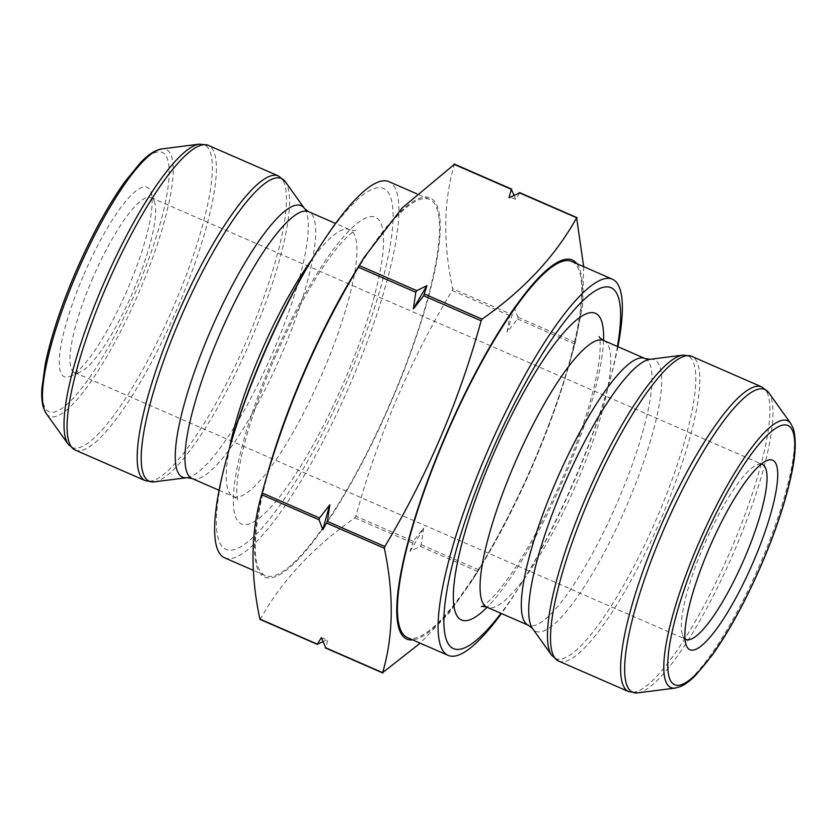 <?xml version="1.0" encoding="UTF-8"?>
<svg xmlns="http://www.w3.org/2000/svg" width="837" height="837" viewBox="0 0 837 837"><rect width="100%" height="100%" fill="white"/><g stroke="black" fill="none" stroke-linecap="round" stroke-linejoin="round"><path stroke-width="0.63" stroke-dasharray="4.18 3.14" d="M259.888 619.056L260.359 619.171C281.598 580.909 313.122 547.136 354.919 517.852L355.882 516.199C377.79 436.255 409.879 361.019 452.147 290.502L452.65 288.734C442.93 242.793 443.505 201.33 454.355 164.366L511.784 189.434M510.078 313.802L507.159 332.226L517.475 319.012L517.967 317.244L514.138 307.294L510.078 313.802L452.65 288.734M413.311 541.257L410.036 551.342L420.247 546.362L421.21 544.709L423.637 528.042L413.311 541.257L355.882 516.199M514.054 195.23L515.613 199.384L519.672 192.876L576.683 217.756M583.682 266.658L582.615 305.829L575.396 342.312L568.982 365.099A206.833 45.899 -66.4 0 1 534.749 460.737A206.833 45.899 -66.4 0 1 481.662 565.153A206.833 45.899 -66.4 0 1 412.693 639.907M517.475 319.012L574.904 344.08C553.184 423.574 521.095 498.8 478.638 569.777L472.738 579.748L449.375 612.736L420.184 643.172M383.116 672.749L325.687 647.681L327.999 639.259L322.946 641.77M617.444 346.487A196.883 43.691 -66.4 0 1 607.819 387.772A196.883 43.691 -66.4 0 1 575.228 478.816A196.883 43.691 -66.4 0 1 524.705 578.21A196.883 43.691 -66.4 0 1 500.976 613.333M617.905 346.696A205.243 45.554 -66.4 0 1 609.033 383.492A205.243 45.554 -66.4 0 1 575.05 478.387A205.243 45.554 -66.4 0 1 522.382 582.008A205.243 45.554 -66.4 0 1 501.436 613.542M571.692 261.426A205.243 45.554 -66.4 0 1 534.404 460.643A205.243 45.554 -66.4 0 1 407.493 637.627M576.902 263.697A206.833 45.899 -66.4 0 1 568.982 365.099M91.976 279.903A95.46 21.187 -66.4 0 1 150.995 197.584A95.46 21.187 -66.4 0 1 154.416 201.811A95.46 21.187 -66.4 0 1 132.225 293.557A95.46 21.187 -66.4 0 1 80.049 372.203A95.46 21.187 -66.4 0 1 74.629 372.57A95.46 21.187 -66.4 0 1 91.976 279.903M761.272 464.106A95.46 21.187 113.6 0 0 756.951 464.797A95.46 21.187 113.6 0 0 703.342 546.749A95.46 21.187 113.6 0 0 682.584 635.189A95.46 21.187 113.6 0 0 685.011 638.83M268.018 471.901A206.833 45.899 113.6 0 0 299.374 558.133A206.833 45.899 113.6 0 0 426.86 302.858A206.833 45.899 113.6 0 0 355.338 271.847M302.596 376.357A205.243 45.554 113.6 0 0 265.308 575.574A205.243 45.554 113.6 0 0 389.153 405.694A205.243 45.554 113.6 0 0 429.507 199.373A205.243 45.554 113.6 0 0 302.596 376.357M224.651 557.829A205.243 45.554 113.6 0 0 348.506 387.95A205.243 45.554 113.6 0 0 388.86 181.629M229.181 449.228A196.883 43.691 113.6 0 0 271.042 517.214A196.883 43.691 113.6 0 0 390.607 243.253A196.883 43.691 113.6 0 0 312.295 258.79M83.125 276.377A103.411 22.955 113.6 0 0 70.214 376.357A103.411 22.955 113.6 0 0 126.743 291.161A103.411 22.955 113.6 0 0 150.775 191.778A103.411 22.955 113.6 0 0 83.125 276.377M410.036 551.342A239.748 53.202 113.6 0 0 423.637 528.042M321.387 637.616A239.748 53.202 113.6 0 0 327.999 639.259M507.159 332.226A239.748 53.202 113.6 0 0 514.138 307.294M515.613 199.384A239.748 53.202 113.6 0 0 509.001 197.741M260.359 619.171L317.788 644.239M452.147 290.502L509.576 315.57M354.919 517.852L412.348 542.91M517.967 317.244L575.396 342.312M421.21 544.709L478.638 569.777M420.247 546.362L477.676 571.42M637.731 692.869A165.192 36.661 113.6 0 0 734.886 549.804A165.192 36.661 113.6 0 0 768.743 392.689M790.787 423.512A145.596 32.308 -66.4 0 1 760.948 561.983A145.596 32.308 -66.4 0 1 675.323 688.066M558.656 661.084A166.26 36.901 113.6 0 0 661.471 517.716A166.26 36.901 113.6 0 0 691.676 356.321M761.775 386.924A166.26 36.901 -66.4 0 1 731.569 548.308A166.26 36.901 -66.4 0 1 628.765 691.676M682.71 355.139A165.192 36.661 -66.4 0 1 657.683 516.105A165.192 36.661 -66.4 0 1 551.688 655.308M649.993 359.314A148.139 32.873 -66.4 0 1 627.551 503.654A148.139 32.873 -66.4 0 1 532.51 628.482M644.908 358.477A145.575 32.308 -66.4 0 1 618.459 499.794A145.575 32.308 -66.4 0 1 528.44 625.323M603.665 340.481A145.575 32.308 -66.4 0 1 577.206 481.788A145.575 32.308 -66.4 0 1 487.197 607.317M603.54 340.429A167.327 37.131 -66.4 0 1 565.059 475.594A167.327 37.131 -66.4 0 1 487.082 607.275M271.941 361.406A167.327 37.131 113.6 0 0 269.922 508.205A167.327 37.131 113.6 0 0 383.545 241.809A167.327 37.131 113.6 0 0 271.941 361.406M229.495 448.088A145.575 32.308 113.6 0 0 233.335 496.519A145.575 32.308 113.6 0 0 321.188 376.022A145.575 32.308 113.6 0 0 349.803 229.683A145.575 32.308 113.6 0 0 311.688 259.794M192.091 478.523A145.575 32.308 113.6 0 0 279.935 358.016A145.575 32.308 113.6 0 0 308.56 211.677M187.007 477.686A148.139 32.873 113.6 0 0 271.92 354.522A148.139 32.873 113.6 0 0 304.49 208.518M154.29 481.861A165.192 36.661 113.6 0 0 251.456 338.797A165.192 36.661 113.6 0 0 285.312 181.692M278.344 175.916A166.26 36.901 -66.4 0 1 245.649 343.055A166.26 36.901 -66.4 0 1 145.324 480.679M75.225 450.076A166.26 36.901 113.6 0 0 175.55 312.463A166.26 36.901 113.6 0 0 208.235 145.324M199.269 144.131A165.192 36.661 -66.4 0 1 174.242 305.097A165.192 36.661 -66.4 0 1 68.257 444.311M46.213 413.488A145.596 32.308 113.6 0 0 139.622 290.795A145.596 32.308 113.6 0 0 161.677 148.934M74.817 274.316A141.463 31.398 -66.4 0 1 169.179 173.196A141.463 31.398 -66.4 0 1 73.112 398.412A141.463 31.398 -66.4 0 1 74.817 274.316M481.359 606.647C480.679 607.024 486.297 605.475 499.72 589.3C521.001 562.663 542.366 524.673 563.814 475.332C582.751 430.208 594.469 392.407 598.968 361.919C601.698 341.077 599.02 335.899 599.198 336.662M607.819 387.772L609.033 383.492M524.705 578.21L522.382 582.008M481.662 565.153L472.748 579.759M74.629 372.57L686.005 639.416M150.995 197.584L762.371 464.43M682.584 635.189L686.225 645.222M756.951 464.797L766.786 460.643M429.507 199.373L416.816 193.828M265.308 575.574L253.318 570.342M219.095 490.304L233.335 496.519C236.432 498.465 237.917 499.741 237.802 500.338C237.98 501.101 235.302 495.922 238.032 475.081C242.531 444.593 254.249 406.792 273.186 361.668C294.634 312.327 315.999 274.337 337.28 247.7C350.703 231.525 356.321 229.976 355.641 230.353C354.804 230.824 352.858 230.593 349.803 229.683L335.564 223.458M154.416 201.811L150.775 191.778M80.049 372.203L70.214 376.357"/><path stroke-width="1.26" d="M322.946 641.77L317.328 644.124L321.387 637.616L325.687 647.681M454.355 164.366L402.325 207.796L364.262 257.252L358.362 267.223C316.093 337.75 284.005 412.976 262.096 492.92L261.604 494.688C250.744 531.662 250.179 573.115 259.888 619.056L260.359 619.171M319.033 519.756L319.525 517.988L329.841 504.774L327.424 521.43L322.862 529.706L319.033 519.756L261.604 494.688M415.79 292.291L416.753 290.638L426.964 285.658L423.689 295.743L413.363 308.958L415.79 292.291L358.362 267.223M519.672 192.876L509.001 197.741L511.313 189.319L514.054 195.23M420.184 643.172L382.645 672.634C393.495 635.67 394.07 594.207 384.35 548.266L384.853 546.498C427.309 475.531 459.398 400.295 481.118 320.801L482.081 319.148C523.878 289.864 555.402 256.091 576.641 217.829L583.682 266.658M364.252 257.241L355.338 271.847A206.833 45.899 113.6 0 0 302.251 376.263A206.833 45.899 113.6 0 0 268.018 471.901L262.096 492.92L319.525 517.988M519.212 192.761L576.683 217.756M500.976 613.333A196.883 43.691 -66.4 0 1 448.674 581.181A196.883 43.691 -66.4 0 1 558.3 330.008A196.883 43.691 -66.4 0 1 617.444 346.487M501.436 613.542A205.243 45.554 -66.4 0 1 448.14 655.371A205.243 45.554 -66.4 0 1 488.494 449.05A205.243 45.554 -66.4 0 1 612.349 279.171A205.243 45.554 -66.4 0 1 617.905 346.696M448.14 655.371L407.493 637.627A205.243 45.554 -66.4 0 1 447.847 431.306A205.243 45.554 -66.4 0 1 571.692 261.426L612.349 279.171M412.693 639.907A206.833 45.899 -66.4 0 1 407.86 542.522A206.833 45.899 -66.4 0 1 490.628 345.451A206.833 45.899 -66.4 0 1 576.902 263.697M708.719 549.417A103.411 22.955 -66.4 0 1 766.786 460.643A103.411 22.955 -66.4 0 1 752.327 564.201A103.411 22.955 -66.4 0 1 686.225 645.222A103.411 22.955 -66.4 0 1 708.719 549.417M685.011 638.83A95.46 21.187 113.6 0 0 686.005 639.416A95.46 21.187 113.6 0 0 743.601 560.392A95.46 21.187 113.6 0 0 762.371 464.43A95.46 21.187 113.6 0 0 761.272 464.106M416.816 193.828L388.86 181.629A205.243 45.554 113.6 0 0 314.618 254.992A205.243 45.554 113.6 0 0 261.95 358.613A205.243 45.554 113.6 0 0 227.967 453.508A205.243 45.554 113.6 0 0 224.651 557.829L253.318 570.342M314.618 254.992L312.295 258.79A196.883 43.691 113.6 0 0 261.772 358.184A196.883 43.691 113.6 0 0 229.181 449.228L227.967 453.508M426.964 285.658A239.748 53.202 113.6 0 0 413.363 308.958M329.841 504.774A239.748 53.202 113.6 0 0 322.862 529.706M259.888 619.056L317.328 644.124M359.324 265.58L416.753 290.638M453.884 164.251L511.313 189.319M325.216 647.566L382.645 672.634M326.922 523.198L384.35 548.266M327.424 521.43L384.853 546.498M423.689 295.743L481.118 320.801M424.652 294.09L482.081 319.148M790.787 423.512L793.445 428.942C796.311 439.697 795.746 454.345 791.76 472.884C786.079 500.17 775.909 530.94 761.231 565.205C745.589 601.133 729.278 631.088 712.287 655.057L696.122 674.748C690.776 680.261 685.765 684.122 681.088 686.33L675.323 688.066A145.596 32.308 -66.4 0 1 697.378 546.205A145.596 32.308 -66.4 0 1 790.787 423.512L768.743 392.689A165.192 36.661 113.6 0 0 665.227 526.18A165.192 36.661 113.6 0 0 637.731 692.869L628.765 691.676A166.26 36.901 -66.4 0 1 661.45 524.537A166.26 36.901 -66.4 0 1 761.775 386.924L691.676 356.321A166.26 36.901 113.6 0 0 591.351 493.945A166.26 36.901 113.6 0 0 558.656 661.084L628.765 691.676M532.51 628.482L551.688 655.308A165.192 36.661 -66.4 0 1 585.544 498.203A165.192 36.661 -66.4 0 1 682.71 355.139L649.993 359.314L644.908 358.477A145.575 32.308 -66.4 0 0 557.065 478.984A145.575 32.308 -66.4 0 0 528.44 625.323L532.51 628.482A148.139 32.873 -66.4 0 1 565.08 482.478A148.139 32.873 -66.4 0 1 649.993 359.314M528.44 625.323L487.197 607.317A145.575 32.308 -66.4 0 1 515.812 460.978A145.575 32.308 -66.4 0 1 603.665 340.481L644.908 358.477M487.082 607.275A167.327 37.131 -66.4 0 1 494.5 451.666A167.327 37.131 -66.4 0 1 603.54 340.429M700.412 547.356A141.463 31.398 113.6 0 0 698.707 671.462A141.463 31.398 113.6 0 0 794.773 446.247A141.463 31.398 113.6 0 0 700.412 547.356M311.688 259.794A145.575 32.308 113.6 0 0 259.794 355.212A145.575 32.308 113.6 0 0 229.495 448.088M335.564 223.458L308.56 211.677A145.575 32.308 113.6 0 0 218.541 337.206A145.575 32.308 113.6 0 0 192.091 478.523L219.095 490.304M308.56 211.677L304.49 208.518A148.139 32.873 113.6 0 0 209.449 333.346A148.139 32.873 113.6 0 0 187.007 477.686L192.091 478.523M304.49 208.518L285.312 181.692A165.192 36.661 113.6 0 0 179.317 320.895A165.192 36.661 113.6 0 0 154.29 481.861L187.007 477.686M75.225 450.076L145.324 480.679A166.26 36.901 -66.4 0 1 175.529 319.284A166.26 36.901 -66.4 0 1 278.344 175.916L208.235 145.324A166.26 36.901 113.6 0 0 105.431 288.692A166.26 36.901 113.6 0 0 75.225 450.076L68.257 444.311A165.192 36.661 -66.4 0 1 102.114 287.196A165.192 36.661 -66.4 0 1 199.269 144.131L208.235 145.324M199.269 144.131L161.677 148.934A145.596 32.308 113.6 0 0 76.052 275.017A145.596 32.308 113.6 0 0 46.213 413.488L68.257 444.311M259.993 619.37L317.432 644.438M454.25 164.052L511.679 189.11M325.321 647.89L382.75 672.948M519.568 192.562L577.007 217.63M675.323 688.066L637.731 692.869M487.197 607.317C484.142 606.406 482.196 606.176 481.359 606.647M603.665 340.481C600.568 338.535 599.083 337.259 599.198 336.662M691.676 356.321L682.71 355.139M558.656 661.084L551.688 655.308M768.743 392.689L761.775 386.924M278.344 175.916L285.312 181.692M145.324 480.679L154.29 481.861M46.213 413.488L43.555 408.058C41.976 403.047 41.411 396.623 41.85 388.776L45.24 364.116C50.754 337.593 60.567 307.65 74.692 274.306C90.637 237.269 107.345 206.436 124.828 181.786L140.595 162.535C146.046 156.875 151.141 152.92 155.891 150.681L161.677 148.934"/></g></svg>
